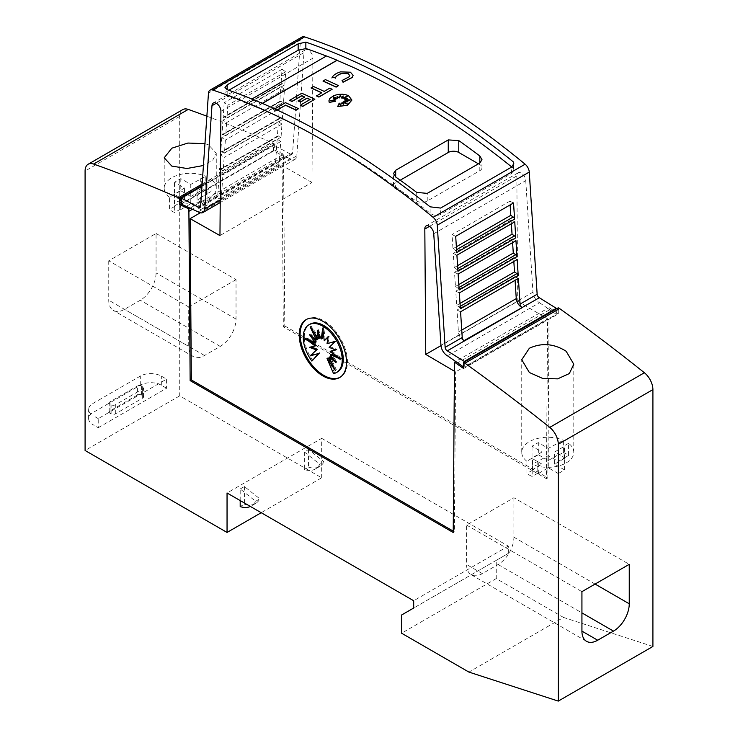<?xml version="1.0" encoding="UTF-8"?>
<svg xmlns="http://www.w3.org/2000/svg" width="738" height="738" viewBox="0 0 738 738"><rect width="100%" height="100%" fill="white"/><g stroke="black" fill="none" stroke-linecap="round" stroke-linejoin="round"><path stroke-width="0.55" stroke-dasharray="3.69 2.77" d="M302.008 37.029A7.435 4.29 -120 0 0 300.486 39.981L292.599 153.052A2.97 1.716 -120 0 1 291.99 154.233A2.97 1.716 -120 0 1 290.504 154.085A2.97 1.716 -120 0 1 290.412 154.03L273.328 163.891L273.835 164.214A7.435 4.29 -120 0 0 274.066 164.353A7.435 4.29 -120 0 0 277.783 164.722A7.435 4.29 -120 0 0 279.305 161.779L280.744 141.512L277.174 139.122L219.334 172.517L217.682 196.308A2.97 1.716 60 0 1 217.073 197.489A2.97 1.716 60 0 1 215.579 197.341A2.97 1.716 60 0 1 215.487 197.286L200.616 205.874M198.218 211.898L290.228 158.771A8.921 5.148 -120 0 0 290.504 158.938A8.921 5.148 -120 0 0 294.969 159.38A8.921 5.148 -120 0 0 296.796 155.847L303.991 52.592L216.252 103.255M220.902 111.309L312.912 58.191A6.319 3.644 -120 0 0 308.456 50.239A6.319 3.644 -120 0 0 305.292 49.926A6.319 3.644 -120 0 0 303.991 52.592M433.75 233.752L525.751 180.635A6.319 3.644 -120 0 0 521.296 173.116A6.319 3.644 -120 0 0 518.131 172.803A6.319 3.644 -120 0 0 516.831 175.921L429.479 226.354M525.751 180.635L532.956 292.193A8.921 5.148 -120 0 0 539.238 302.552A8.921 5.148 -120 0 0 539.515 302.7L447.505 355.817M219.334 172.517L222.913 174.897L221.474 195.173A7.435 4.29 60 0 1 219.952 198.107A7.435 4.29 60 0 1 216.234 197.738A7.435 4.29 60 0 1 216.003 197.599L215.487 197.286L273.328 163.891A2.97 1.716 -120 0 0 273.42 163.947A2.97 1.716 -120 0 0 274.905 164.094A2.97 1.716 -120 0 0 275.514 162.913L277.174 139.122M464.322 340.947L463.898 340.725A7.435 4.29 60 0 1 463.676 340.605A7.435 4.29 60 0 1 458.427 331.98L456.997 310.043L460.567 311.787M277.184 110.036L275.717 110.885A743.544 429.285 -120 0 0 273.346 109.833L285.458 102.84A743.544 429.285 60 0 1 298.512 108.837M344.028 98.91L347.211 96.327M342.783 98.283L343.087 96.088M337.146 96.567L337.478 98.56M333.604 97.176L336.224 99.095M333.539 98.883L335.375 100.183M330.901 100.543L335.504 101.401M328.917 100.903L329.794 98.597L332.284 96.503L336.011 95.008L340.402 94.353L344.794 94.648L348.521 95.857L351.888 100.1M337.7 106.706L339.203 103.274L340.642 106.3L341.122 103.071A743.544 429.285 60 0 1 343.677 104.39L343.576 104.187M342.727 102.416L347.081 103.901M343.834 101.779L347.543 101.853M344.932 100.875L349.757 100.064M344.831 99.778L347.201 98.671M340.578 71.863L350.467 72.37L353.078 75.442M342.054 80.645L349.268 76.89L349.738 75.617M331.906 78.108C333.087 75.396 336.058 73.339 340.836 71.946M323.041 81.134L325.412 79.769A743.544 429.285 60 0 1 338.465 85.765M311.122 88.025L313.484 86.65A743.544 429.285 60 0 1 324.176 91.54L329.748 88.32A743.544 429.285 60 0 1 332.118 89.436M316.51 95.958L321.814 92.905A743.544 429.285 -120 0 0 321.667 92.831M298.124 100.968L304.72 97.158A743.544 429.285 -120 0 0 304.573 97.093M289.656 100.414L301.787 93.412A743.544 429.285 60 0 1 314.849 99.409M300.348 105.294L310.117 99.658A743.544 429.285 -120 0 0 309.969 99.584M262.405 103.431L256.178 107.028A743.544 429.285 -120 0 0 245.662 102.776L326.491 56.106A743.544 429.285 -120 0 0 326.334 56.051M228.817 90.248L225.56 92.499L224.998 93.864L227.175 96.041A743.544 429.285 60 0 1 328.65 143.209A743.544 429.285 60 0 1 430.116 213.208C433.584 215.607 437.09 216.013 440.632 214.435L511.609 173.458L513.796 170.054L513.38 168.31A743.544 429.285 -120 0 0 511.757 167M563.343 452.412A26.024 15.028 180 0 1 566.166 453.824A26.024 15.028 180 0 1 568.601 455.447L568.601 443.307A26.024 15.028 180 0 1 573.786 452.302A26.024 15.028 180 0 1 559.413 465.733A26.024 15.028 180 0 1 532.181 464.34L532.181 476.48A26.024 15.028 180 0 1 529.358 475.069A26.024 15.028 180 0 1 526.914 473.436L526.914 461.296L541.978 451.997L532.015 446.25A172.83 99.787 180 0 1 538.325 442.606L548.288 448.353L563.343 440.272L563.343 452.412L558.786 455.042L558.242 454.746L558.242 442.606M205.828 188.448A26.024 15.028 180 0 1 208.642 189.851A26.024 15.028 180 0 1 211.086 191.483L211.086 179.343A26.024 15.028 180 0 1 216.262 188.338A26.024 15.028 180 0 1 201.898 201.769A26.024 15.028 180 0 1 174.657 200.367L174.657 212.516A26.024 15.028 180 0 1 171.834 211.105A26.024 15.028 180 0 1 169.399 209.472L169.399 197.332L184.454 188.033L174.5 182.286A172.83 99.787 180 0 1 180.81 178.642L190.764 184.389L205.828 176.299L205.828 188.448L201.262 191.077L200.727 190.782L200.727 178.642M204.952 143.67L208.642 144.851L216.262 153.31L212.793 160.063L203.43 165.506M306.602 319.36A33.459 19.317 60 0 1 307.054 319.084A33.459 19.317 60 0 1 323.788 320.744A33.459 19.317 60 0 1 345.642 350.227A33.459 19.317 60 0 1 340.513 377.044A33.459 19.317 60 0 1 340.052 377.293M337.561 371.897A27.555 15.913 60 0 1 334.609 372.994L333.558 373.594M325.292 340.153L323.788 327.478L323.179 331.851M323.788 327.478L322.737 328.078M335.338 349.729L336.971 349.342L330.209 346.786L336.371 340.762L328.078 343.096L329.249 335.956L328.096 337.183M329.249 335.956L328.198 336.565M328.078 343.096L327.026 343.705M336.371 340.762L335.32 341.371M330.209 346.786L329.157 347.395M336.971 349.342L335.919 349.95M337.497 356.648L341.593 358.317L331.362 350.67M341.593 358.317L340.541 358.917M333.604 359.341L336.971 361.961L331.362 354.148M336.971 361.961L335.919 362.561M332.284 363.963L336.371 369.839L330.209 356.703M336.371 369.839L335.32 370.448M334.609 372.994L328.078 357.93M322.275 338.41L318.318 329.646L317.266 330.255M318.318 329.646L318.908 333.88M319.489 338.133L311.196 326.233L310.144 326.833M311.196 326.233L314.24 332.709M317.358 339.369L310.597 334.111L309.545 334.72M310.597 334.111L312.912 337.34M316.205 341.915L305.984 337.755L304.932 338.364M305.984 337.755L309.019 340.024M316.205 345.402L309.545 347.33M310.597 346.731L311.178 346.943M312.958 360.495A27.555 15.913 60 0 1 310.006 324.176M98.228 427.717L166.585 388.253L166.585 379.147L98.228 418.612L98.228 427.717L92.97 424.682L92.97 415.577A14.871 8.588 180 0 1 88.615 409.507A14.871 8.588 180 0 1 92.97 403.437L140.294 376.112A14.871 8.588 180 0 1 161.327 376.112L166.585 379.147M166.585 388.253L161.327 385.218A14.871 8.588 0 0 0 140.294 385.218L92.97 412.542A14.871 8.588 0 0 0 88.615 418.612A14.871 8.588 0 0 0 92.97 424.682M137.397 395.088L110.063 410.872A2.97 1.716 0 0 0 109.187 412.081A2.97 1.716 0 0 0 110.063 413.298L111.115 413.907A2.97 1.716 0 0 0 115.322 413.907L142.655 398.123A2.97 1.716 0 0 0 143.532 396.906A2.97 1.716 0 0 0 142.655 395.697L141.604 395.088A2.97 1.716 0 0 0 137.397 395.088L137.397 385.983A2.97 1.716 180 0 1 141.604 385.983L142.655 386.583A2.97 1.716 180 0 1 143.532 387.801A2.97 1.716 180 0 1 142.655 389.018L115.322 404.802A2.97 1.716 180 0 1 111.115 404.802L110.063 404.193A2.97 1.716 180 0 1 109.187 402.976A2.97 1.716 180 0 1 110.063 401.767L137.397 385.983M98.228 418.612L92.97 415.577M240.191 500.567L240.191 488.962L255.634 501.277A31.393 18.127 60 0 1 251.215 506.019A31.393 18.127 60 0 1 250.376 506.452M240.191 488.962L244.398 486.526L259.841 498.851L255.634 501.277M244.398 486.526L244.398 504.155L240.191 506.591M244.398 504.155A31.393 18.127 -120 0 0 255.422 503.593A31.393 18.127 -120 0 0 259.841 498.851M304.333 451.924L319.775 464.248A31.393 18.127 60 0 1 315.357 468.99A31.393 18.127 60 0 1 304.333 469.553L304.333 451.924L308.539 449.497L323.982 461.822L319.775 464.248M308.539 449.497L308.539 467.126L304.333 469.553M308.539 467.126A31.393 18.127 -120 0 0 319.563 466.554A31.393 18.127 -120 0 0 323.982 461.822M182.803 109.593A14.871 8.588 -120 0 0 179.721 116.401L179.721 395.845L321.685 477.8L261.215 512.707M321.685 477.8L321.685 438.344L227.046 492.984M108.744 260.791L108.744 300.228A22.306 12.878 120 0 0 113.366 310.44A22.306 12.878 120 0 0 124.519 309.333L140.294 300.228A22.306 12.878 120 0 0 156.069 272.903L156.069 233.466L108.744 260.791L188.716 306.953L188.716 346.399L108.744 300.228M156.069 233.466L236.031 279.637L236.031 319.074A22.306 12.878 -60 0 1 220.265 346.399L204.491 355.504A22.306 12.878 -60 0 1 193.338 356.611A22.306 12.878 -60 0 1 188.716 346.399M236.031 279.637L188.716 306.953M513.897 497.735L513.897 537.199A22.306 12.878 120 0 1 498.132 564.515L482.357 573.62A22.306 12.878 120 0 1 471.204 574.727A22.306 12.878 120 0 1 466.582 564.515L466.582 525.059L513.897 497.735L629.256 564.33M466.582 525.059L581.931 591.655M211.086 191.483L206.52 194.112L206.52 181.972L207.037 182.286L197.074 188.033L207.037 193.78A172.83 99.787 180 0 1 200.727 197.424L190.764 191.677L174.657 200.367M211.086 179.343L206.52 181.972M200.727 197.424L200.727 209.564A172.83 99.787 0 0 0 207.037 205.92L197.074 200.173L207.037 194.426L206.52 194.112M207.037 194.426L207.037 182.286M197.074 200.173L197.074 188.033M207.037 205.92L207.037 193.78M200.727 209.564L190.764 203.817L190.764 191.677M180.257 197.138L180.257 209.278L180.792 209.574L190.764 203.817M180.792 209.574L180.792 197.433M180.257 209.278L174.657 212.516M190.764 184.389L190.764 196.529L180.81 190.782L180.81 178.642M190.764 196.529L200.727 190.782M201.262 191.077L201.262 178.937M174.482 193.79L174.482 205.93L174.989 206.243L169.399 209.472M174.989 206.243L174.989 194.103M174.482 205.93L184.454 200.173L184.454 188.033M184.454 200.173L174.5 194.426L174.5 182.286M180.81 190.782A172.83 99.787 0 0 0 174.5 194.426M169.399 197.332A26.024 15.028 180 0 1 164.214 188.338A26.024 15.028 180 0 1 178.587 174.906A26.024 15.028 180 0 1 205.828 176.299M568.601 455.447L564.044 458.077L564.044 445.936L564.552 446.25L554.598 451.997L564.552 457.744A172.83 99.787 180 0 1 558.242 461.388L548.288 455.641L532.181 464.34M568.601 443.307L564.044 445.936M558.242 461.388L558.242 473.528A172.83 99.787 0 0 0 564.552 469.894L554.598 464.137L564.552 458.39L564.044 458.077M564.552 458.39L564.552 446.25M554.598 464.137L554.598 451.997M564.552 469.894L564.552 457.744M558.242 473.528L548.288 467.781L548.288 455.641M537.781 461.102L537.781 473.243L538.316 473.547L548.288 467.781M538.316 473.547L538.316 461.398M537.781 473.243L532.181 476.48M548.288 448.353L548.288 460.494L538.325 454.746L538.325 442.606M548.288 460.494L558.242 454.746M558.786 455.042L558.786 442.901M531.997 457.754L531.997 469.894L532.513 470.207L526.914 473.436M532.513 470.207L532.513 458.067M531.997 469.894L541.978 464.137L541.978 451.997M541.978 464.137L532.015 458.39L532.015 446.25M538.325 454.746A172.83 99.787 0 0 0 532.015 458.39M526.914 461.296A26.024 15.028 180 0 1 521.738 452.302A26.024 15.028 180 0 1 536.102 438.87A26.024 15.028 180 0 1 563.343 440.272M245.662 102.776L251.889 99.03M256.178 107.028L256.178 106.881A743.544 429.285 -120 0 0 245.662 102.628M262.258 103.366L256.178 106.881M513.38 168.31L513.38 165.33M539.515 302.7L547.679 308.364L455.669 361.491M478.427 163.808L479.811 164.611A7.435 4.29 180 0 1 481.988 167.646A7.435 4.29 180 0 1 479.811 170.681L427.228 201.031A7.435 4.29 180 0 1 416.721 201.031L395.688 188.891A7.435 4.29 180 0 1 393.511 185.856A7.435 4.29 180 0 1 395.688 182.821L400.199 180.22M275.717 110.885L275.717 110.737A743.544 429.285 -120 0 0 273.346 109.676L274.702 108.892M277.036 109.971L275.717 110.737M460.374 308.798A2.232 1.291 -120 0 0 459.091 307.008L456.684 305.347L455.752 291.178L459.35 292.921M459.156 289.979A2.232 1.291 -120 0 0 457.864 288.134L455.447 286.473L454.516 272.304L458.132 274.066M457.947 271.233A2.232 1.291 -120 0 0 456.619 269.259L454.211 267.608L453.28 253.429L456.914 255.2M456.739 252.516A2.232 1.291 -120 0 0 455.374 250.385L452.975 248.734L452.043 234.564L455.697 236.335M224.204 102.683L223.162 117.656L280.994 84.261L282.036 69.298L224.204 102.683L227.857 105.128L226.935 118.228L224.527 117.111A2.232 1.291 -120 0 0 223.568 117.084A2.232 1.291 -120 0 0 223.162 117.656M222.987 120.146L221.953 134.98L279.785 101.586L280.818 86.752L222.987 120.146L226.621 122.573L225.69 135.672L223.291 134.547A2.232 1.291 -120 0 0 222.322 134.519A2.232 1.291 -120 0 0 221.953 134.98M221.769 137.6L220.745 152.332L278.577 118.947L279.601 104.206L221.769 137.6L225.385 140.017L224.453 153.117L222.046 151.991A2.232 1.291 -120 0 0 221.077 151.954A2.232 1.291 -120 0 0 220.745 152.332M220.551 155.054L219.527 169.749L277.368 136.355L278.392 121.669L220.551 155.054L224.149 157.462L223.217 170.561L220.81 169.436A2.232 1.291 -120 0 0 219.85 169.408A2.232 1.291 -120 0 0 219.527 169.749M278.392 121.669L281.981 124.067L281.049 137.167L278.65 136.041A2.232 1.291 -120 0 0 277.682 136.013A2.232 1.291 -120 0 0 277.368 136.355M279.601 104.206L283.217 106.623L282.294 119.722L279.877 118.597A2.232 1.291 -120 0 0 278.909 118.569A2.232 1.291 -120 0 0 278.577 118.947M280.818 86.752L284.453 89.178L283.53 102.278L281.123 101.161A2.232 1.291 -120 0 0 280.154 101.124A2.232 1.291 -120 0 0 279.785 101.586M282.036 69.298L285.698 71.743L284.767 84.842L282.368 83.726A2.232 1.291 -120 0 0 281.399 83.689A2.232 1.291 -120 0 0 280.994 84.261M513.537 202.95L509.875 201.17L510.124 204.915M514.746 221.806L511.111 220.044L511.36 223.762M515.963 240.671L512.356 238.909L512.596 242.618M517.181 259.536L513.593 257.783L513.832 261.473M518.399 278.392L514.829 276.658L515.069 280.32M514.829 276.658L456.997 310.043M460.023 303.419L456.684 305.347M513.593 257.783L455.752 291.178M458.805 284.536L455.447 286.473M512.356 238.909L454.516 272.304M457.588 265.652L454.211 267.608M511.111 220.044L453.28 253.429M456.37 246.769L452.975 248.734M509.875 201.17L452.043 234.564M285.698 71.743L227.857 105.128M284.767 84.842L226.935 118.228M284.453 89.178L226.621 122.573M283.53 102.278L225.69 135.672M283.217 106.623L225.385 140.017M282.294 119.722L224.453 153.117M281.981 124.067L224.149 157.462M281.049 137.167L223.217 170.561M280.744 141.512L222.913 174.897M464.294 362.072L464.294 367.478L463.639 367.017M463.639 368.52L558.279 313.881L549.127 307.534L547.679 308.364L556.304 314.351L464.294 367.478M556.304 314.351L556.304 308.954M516.831 175.921L517.772 301.279L440.964 345.624M454.442 371.242L455.614 371.934L454.396 531.812L453.224 531.129M517.772 301.279L547.624 318.807L455.614 371.934M312.912 58.191L311.971 182.461L219.961 235.579M311.971 182.461L282.128 165.524L283.337 326.805L546.406 478.694L547.624 318.807M200.256 212.793L282.128 165.524M290.228 158.771L273.438 151.041L181.437 204.168M273.438 151.041L273.438 145.008L201.981 186.271M290.412 154.03L273.438 145.008M454.396 531.812L453.215 532.495M549.127 307.534L547.854 477.855L546.406 478.694M558.279 313.881L558.279 307.811M321.685 438.344L508.325 546.102L508.325 553.389L496.231 560.363L496.231 578.583L563.537 617.438L468.898 672.078M563.537 617.438L652.909 646.46M496.231 578.583L401.601 633.222M496.231 560.363L401.601 615.003M508.325 553.389L413.686 608.029M508.325 546.102L413.686 600.741M179.721 395.845L85.091 450.484M206.861 116.198A1710.149 987.361 -120 0 1 273.051 143.135L202.129 184.085M273.051 143.135L274.361 143.901L202.018 185.662M274.361 143.901L274.361 149.971L181.437 203.623M283.337 326.805L284.785 325.975L283.512 154.214L190.09 208.153M283.512 154.214L274.361 149.971M284.785 325.975L547.854 477.855M296.796 155.847L220.228 200.053M279.305 161.779L221.474 195.173M142.655 398.123L142.655 389.018M115.322 413.907L115.322 404.802M111.115 413.907L111.115 404.802M110.063 413.298L110.063 404.193M110.063 410.872L110.063 401.767M141.604 395.088L141.604 385.983M142.655 395.697L142.655 386.583M140.294 385.218L140.294 376.112M92.97 412.542L92.97 403.437M161.327 385.218L161.327 376.112M204.491 355.504L124.519 309.333M220.265 346.399L140.294 300.228M236.031 319.074L156.069 272.903M513.897 537.199L595.077 584.062M498.132 564.515L581.931 612.9M482.357 573.62L466.582 564.515M427.228 201.031L427.228 193.374M479.811 170.681L479.811 164.611M416.721 201.031L416.721 192.397M395.688 188.891L395.688 182.821M273.835 164.214L216.003 197.599M461.748 330.07L458.427 331.98M460.217 306.353L459.091 307.008M458.999 287.479L457.864 288.134M457.781 268.586L456.619 269.259M456.564 249.702L455.374 250.385M282.368 83.726L224.527 117.111M281.123 101.161L223.291 134.547M279.877 118.597L222.046 151.991M278.65 136.041L220.81 169.436M292.599 153.052L275.514 162.913M217.682 196.308L200.588 206.17M300.486 39.981L208.476 93.099M511.609 173.458L511.609 167.083M440.632 214.435L440.632 208.061M430.116 213.208L430.116 206.834M227.175 96.041L227.175 91.198M532.956 292.193L440.946 345.31M549.127 310.061L454.488 364.701M179.721 116.401L85.091 171.041M283.512 156.705L192.489 209.26M294.969 159.38L220.21 202.544M305.292 49.926L213.282 103.043M518.131 172.803L426.13 225.929M277.783 164.722L219.952 198.107M573.786 452.302L573.786 364.212M216.262 188.338L216.262 153.31M340.513 377.044L339.591 377.57M307.054 319.084L306.132 319.619M109.187 412.081L109.187 402.976M143.532 396.906L143.532 387.801M88.615 418.612L88.615 409.507M255.422 503.593L251.215 506.019M319.563 466.554L315.357 468.99M193.338 356.611L113.366 310.44M471.204 574.727L586.553 641.331M164.214 188.338L164.214 157.803M521.738 452.302L521.738 359.72M393.511 185.856L393.511 173.485M481.988 167.646L481.988 159.685M281.399 83.689L223.568 117.084M280.154 101.124L222.322 134.519M278.909 118.569L221.077 151.954M277.682 136.013L219.85 169.408M291.99 154.233L274.905 164.094M224.998 93.864L224.998 87.49M513.796 170.054L513.796 163.679M217.073 197.489L199.98 207.35"/><path stroke-width="1.11" d="M200.616 205.874L198.402 207.147A2.97 1.716 -120 0 0 198.494 207.203A2.97 1.716 -120 0 0 199.98 207.35A2.97 1.716 -120 0 0 200.588 206.17L208.476 93.099A7.435 4.29 60 0 1 209.998 90.156A7.435 4.29 60 0 1 212.609 90.018A743.544 429.285 60 0 1 322.866 140.174A743.544 429.285 60 0 1 433.114 217.332A7.435 4.29 60 0 1 437.256 225.182L445.134 347.358A2.97 1.716 -120 0 0 447.237 350.808A2.97 1.716 -120 0 0 447.32 350.864L464.294 361.435L464.294 362.072M216.252 103.255L211.981 105.718L204.786 208.974A8.921 5.148 60 0 1 202.959 212.507A8.921 5.148 60 0 1 198.494 212.064A8.921 5.148 60 0 1 198.218 211.898L181.437 204.168L181.437 198.135L198.402 207.147M453.224 531.129L191.327 379.932L190.118 218.651L219.961 235.579L220.902 111.309A6.319 3.644 -120 0 0 216.446 103.357A6.319 3.644 -120 0 0 213.282 103.043A6.319 3.644 -120 0 0 211.981 105.718M429.479 226.354L424.82 229.038L425.761 354.397L454.442 371.242M463.639 367.017L447.505 355.817A8.921 5.148 60 0 1 447.237 355.67A8.921 5.148 60 0 1 440.946 345.31L433.75 233.752A6.319 3.644 -120 0 0 429.285 226.243A6.319 3.644 -120 0 0 426.13 225.929A6.319 3.644 -120 0 0 424.82 229.038M520.059 304.102A2.97 1.716 -120 0 0 522.153 307.552A2.97 1.716 -120 0 0 522.246 307.608L464.414 340.993A2.97 1.716 60 0 1 464.322 340.947A2.97 1.716 60 0 1 462.228 337.497L460.567 311.787L518.399 278.392L520.059 304.102L537.144 294.241A2.97 1.716 -120 0 0 539.238 297.691A2.97 1.716 -120 0 0 539.33 297.737L463.953 340.698M537.144 294.241L529.266 172.065A7.435 4.29 -120 0 0 525.124 164.205A743.544 429.285 -120 0 0 414.876 87.056A743.544 429.285 -120 0 0 304.619 36.9A7.435 4.29 -120 0 0 302.008 37.029L209.998 90.156M409.618 90.091A743.544 429.285 60 0 1 513.38 161.936L513.796 163.679L511.609 167.083L440.632 208.061L430.116 206.834A743.544 429.285 -120 0 0 328.65 136.834A743.544 429.285 -120 0 0 227.175 89.667L224.998 87.49L227.175 84.824L298.152 43.846L305.855 42.121A743.544 429.285 60 0 1 409.618 90.091M515.069 280.32L516.268 298.586A7.435 4.29 -120 0 0 521.508 307.211A7.435 4.29 -120 0 0 521.738 307.34M274.702 108.892L285.458 102.683A743.544 429.285 60 0 1 298.512 108.68L296.15 110.202A743.544 429.285 -120 0 0 285.458 105.266L277.184 110.036M347.211 96.327L342.783 98.283L343.115 95.903L341.362 97.868L340.43 94.851L339.212 97.822L337.109 96.392L337.478 98.412L333.124 96.853L336.224 98.947L333.262 98.707L335.375 100.036L330.255 100.451L335.504 101.254L329.24 102.268L328.917 100.829L329.794 98.44L333.991 95.525L338.198 94.409L342.607 94.224L346.805 94.999L348.521 95.7L351.888 100.017L347.515 105.1L337.7 106.558L339.203 103.126L340.642 106.143L341.122 102.923A743.544 429.285 60 0 1 343.677 104.233L342.727 102.259L347.626 104.113L343.834 101.623L348.032 101.881L344.932 100.719L350.532 99.962L344.831 99.621L347.663 98.486L344.028 98.763L347.681 95.968L342.783 98.126M343.087 96.088L341.362 98.025L340.43 94.999L339.212 97.969L337.146 96.567M337.478 98.412L333.604 97.176M336.224 98.947L333.539 98.883M335.375 100.036L330.901 100.543M335.504 101.254L329.24 102.425L328.917 100.903M351.888 100.1L347.515 105.248L337.7 106.558M343.576 104.187L342.727 102.259M347.081 103.901L343.834 101.623M347.543 101.853L344.932 100.719M349.757 100.064L344.831 99.621M347.201 98.671L344.028 98.763M353.078 75.442L352.34 77.425L343.041 82.269L342.054 80.497L349.268 76.734L349.738 75.544L348.096 73.588L341.915 73.357L348.096 73.735L349.738 75.617M342.118 73.449C338.41 74.529 336.104 76.125 335.19 78.237M335.486 77.619L332.284 77.167L335.486 77.619M338.465 85.617L336.104 87.13A743.544 429.285 -120 0 0 323.041 81.134L325.412 79.621A743.544 429.285 60 0 1 338.465 85.617L336.104 86.983A743.544 429.285 -120 0 0 323.041 80.986M332.118 89.28L318.881 97.075A743.544 429.285 -120 0 0 316.51 95.958L321.814 92.748A743.544 429.285 -120 0 0 311.122 87.868L313.484 86.503A743.544 429.285 60 0 1 324.176 91.383L329.748 88.163A743.544 429.285 60 0 1 332.118 89.28L318.881 96.927A743.544 429.285 -120 0 0 316.51 95.811M321.667 92.831A743.544 429.285 -120 0 0 311.122 88.025L311.122 87.868M309.969 99.584A743.544 429.285 -120 0 0 307.091 98.246L300.495 102.056A743.544 429.285 -120 0 0 298.124 100.968L304.72 97.01A743.544 429.285 -120 0 0 301.787 95.682L292.017 101.318A743.544 429.285 -120 0 0 289.656 100.267L301.787 93.256A743.544 429.285 60 0 1 314.849 99.252L302.709 106.263A743.544 429.285 -120 0 0 300.348 105.147L310.117 99.501A743.544 429.285 -120 0 0 307.091 98.099L300.495 101.909A743.544 429.285 -120 0 0 298.124 100.82M304.573 97.093A743.544 429.285 -120 0 0 301.787 95.829L292.017 101.475A743.544 429.285 -120 0 0 289.656 100.414L289.656 100.267M314.849 99.252L302.709 106.41A743.544 429.285 -120 0 0 300.348 105.294L300.348 105.147M511.757 167A743.544 429.285 -120 0 0 409.618 96.466A743.544 429.285 -120 0 0 337.008 60.359L262.405 103.431M326.334 56.051A743.544 429.285 -120 0 0 305.855 48.496L305.855 42.121M306.252 48.523L298.152 50.221L228.817 90.248M340.578 71.863L350.467 72.213L353.087 75.359L352.34 77.278L343.041 82.121L342.054 80.497M566.166 351.26L573.786 364.212L569.339 373.557L557.642 378.862L542.679 378.437L529.358 372.505L521.738 359.72L529.358 348.253C541.71 342.57 553.97 343.576 566.166 351.26M203.43 165.506L186.935 168.495L171.834 166.096L164.214 157.803L171.834 148.19L187.922 143.043L204.952 143.67M340.052 377.293A33.459 19.317 60 0 1 323.788 375.384A33.459 19.317 60 0 1 302.054 346.316A33.459 19.317 60 0 1 306.602 319.36M322.866 321.279A33.459 19.317 60 0 1 344.72 350.762A33.459 19.317 60 0 1 339.591 377.57A33.459 19.317 60 0 1 322.866 375.919A33.459 19.317 60 0 1 301.003 346.426A33.459 19.317 60 0 1 306.132 319.619A33.459 19.317 60 0 1 322.866 321.279M322.737 326.141A27.555 15.913 60 0 1 340.735 350.421A27.555 15.913 60 0 1 336.51 372.505A27.555 15.913 60 0 1 333.558 373.594L327.026 358.539L335.32 370.448L329.157 357.303L335.919 362.561L330.31 354.757L340.541 358.917L330.31 351.279L335.919 349.95L329.157 347.395L335.32 341.371L327.026 343.705L328.198 336.565L324.24 340.762L322.737 328.078L321.224 339.019L317.266 330.255L318.438 338.742L310.144 326.833L316.307 339.978L309.545 334.72L315.154 342.524L304.932 338.364L315.154 346.002L309.545 347.33L316.307 349.886L310.144 355.91L318.438 353.585L311.906 361.094A27.555 15.913 60 0 1 308.954 324.775A27.555 15.913 60 0 1 322.737 326.141M308.954 324.775L310.006 324.176A27.555 15.913 60 0 1 323.788 325.532A27.555 15.913 60 0 1 341.786 349.821A27.555 15.913 60 0 1 337.561 371.897L336.51 372.505M323.179 331.851L322.275 338.41L321.224 339.019M328.096 337.183L324.24 340.762M330.31 351.279L335.338 349.729M330.31 354.757L331.362 354.148L337.497 356.648M329.157 357.303L330.209 356.703L333.604 359.341M327.026 358.539L328.078 357.93L332.284 363.963M318.908 333.88L319.489 338.133L318.438 338.742M314.24 332.709L317.358 339.369L316.307 339.978M312.912 337.34L316.205 341.915L315.154 342.524M309.019 340.024L316.205 345.402L315.154 346.002M311.178 346.943L317.358 349.277L316.307 349.886M317.358 349.277L310.144 355.91M311.196 355.301L318.438 353.585M319.489 352.976L311.906 361.094M250.376 506.452A31.393 18.127 60 0 1 240.191 506.591L240.191 500.567M227.046 492.984L227.046 532.439L85.091 450.484L85.091 171.041A14.871 8.588 60 0 1 88.163 164.233A14.871 8.588 60 0 1 93.615 164.048A1710.149 987.361 60 0 1 178.411 197.775L179.721 198.531L179.721 204.611L188.873 208.854L190.146 380.614L453.215 532.495L454.488 362.173L463.639 368.52L463.639 362.45L464.949 363.207A1710.149 987.361 60 0 1 549.745 427.385A14.871 8.588 60 0 1 558.279 444.239L558.279 701.1L468.898 672.078L401.601 633.222L401.601 615.003L413.686 608.029L413.686 600.741L227.046 492.984M261.215 512.707L227.046 532.439M629.256 564.33L629.256 603.795A22.306 12.878 -60 0 1 613.481 631.119L597.706 640.224A22.306 12.878 -60 0 1 586.553 641.331A22.306 12.878 -60 0 1 581.931 631.119L581.931 591.655L629.256 564.33M251.889 99.03L326.491 55.959A743.544 429.285 60 0 1 337.008 60.212L262.258 103.366M513.38 165.33L513.38 161.936M400.199 180.22L448.261 152.471A7.435 4.29 180 0 1 458.778 152.471L478.427 163.808M479.811 163.015L427.228 193.374L416.721 192.397A743.544 429.285 -120 0 0 395.688 177L393.511 173.485L395.688 170.266L448.261 139.916L458.778 140.571A743.544 429.285 60 0 1 479.811 155.976L481.988 159.685L479.811 163.015L479.811 155.976M285.458 105.266L277.036 109.971M296.15 110.202L296.15 110.054A743.544 429.285 -120 0 0 285.458 105.11M298.512 108.68L296.15 110.054M331.906 77.96C333.087 75.239 336.058 73.182 340.836 71.798M342.118 73.302C338.41 74.372 336.104 75.968 335.19 78.09M518.205 275.403L460.374 308.798L459.35 292.921L517.181 259.536L518.205 275.403A2.232 1.291 -120 0 0 516.923 273.614L460.217 306.353M516.997 256.593L459.156 289.979L458.132 274.066L515.963 240.671L516.997 256.593A2.232 1.291 -120 0 0 515.696 254.748L458.999 287.479M515.779 237.839L457.947 271.233L456.914 255.2L514.746 221.806L515.779 237.839A2.232 1.291 -120 0 0 514.451 235.874L457.781 268.586M514.58 219.121L456.739 252.516L455.697 236.335L513.537 202.95L514.58 219.121A2.232 1.291 -120 0 0 513.205 217L456.564 249.702M447.32 350.864L464.322 340.947M510.124 204.915L510.807 215.348L513.205 217M511.36 223.762L512.043 234.214L514.451 235.874M512.596 242.618L513.279 253.088L515.696 254.748M513.832 261.473L514.515 271.953L516.923 273.614M514.515 271.953L460.023 303.419M513.279 253.088L458.805 284.536M512.043 234.214L457.588 265.652M510.807 215.348L456.37 246.769M556.304 308.954L556.304 308.318L464.294 361.435M556.304 308.318L539.33 297.737M440.964 345.624L425.761 354.397M190.118 218.651L200.256 212.793M201.981 186.271L181.437 198.135M455.669 361.491L454.488 362.173M191.327 379.932L190.146 380.614M558.279 701.1L652.909 646.46L652.909 389.599A14.871 8.588 -120 0 0 644.385 372.745A1710.149 987.361 -120 0 0 559.589 308.567L558.279 307.811L463.639 362.45M559.589 308.567L464.949 363.207M206.861 116.198A1710.149 987.361 -120 0 0 188.255 109.408A14.871 8.588 -120 0 0 182.803 109.593L88.163 164.233M202.129 184.085L178.411 197.775M202.018 185.662L179.721 198.531M181.437 203.623L179.721 204.611M190.09 208.153L188.873 208.854M220.228 200.053L204.786 208.974M525.124 164.205L433.114 217.332M462.228 337.497L445.134 347.358M595.077 584.062L629.256 603.795M581.931 612.9L613.481 631.119M581.931 631.119L597.706 640.224M395.688 177L395.688 170.266M448.261 152.471L448.261 139.916M458.778 152.471L458.778 140.571M516.268 298.586L461.748 330.07M529.266 172.065L437.256 225.182M227.175 89.667L227.175 84.824M298.152 50.221L298.152 43.846M304.619 36.9L212.609 90.018M644.385 372.745L549.745 427.385M652.909 389.599L558.279 444.239M188.255 109.408L93.615 164.048M192.489 209.26L188.873 211.345M220.21 202.544L202.959 212.507"/></g></svg>
